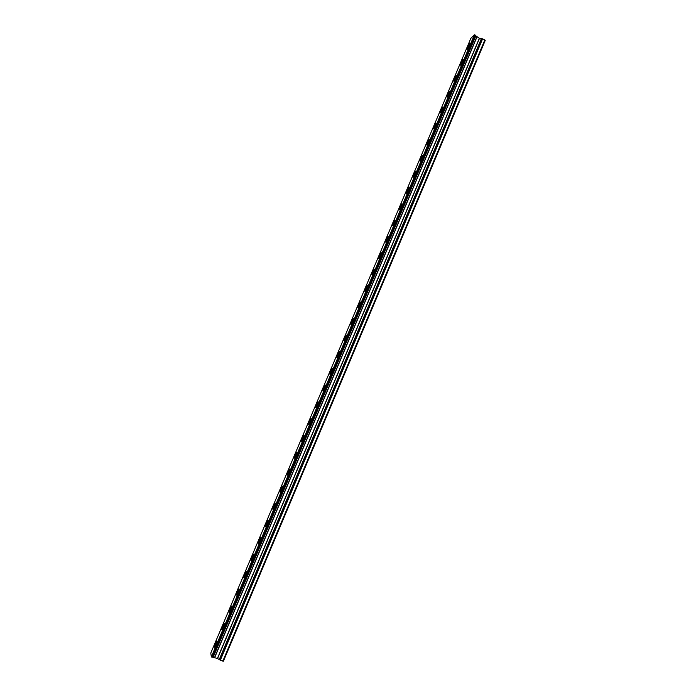 <?xml version="1.0" encoding="UTF-8"?>
<svg xmlns="http://www.w3.org/2000/svg" width="696" height="696" viewBox="0 0 696 696"><rect width="100%" height="100%" fill="white"/><g stroke="black" fill="none" stroke-linecap="round" stroke-linejoin="round"><path stroke-width="1.04" d="M467.025 49.364L469.878 43.561M469.374 45.571L467.225 49.285L467.529 47.363L469.678 43.648L469.374 45.571M460.334 65.189L463.179 59.404M462.657 61.448L460.543 65.102L460.856 63.145L462.97 59.482L462.657 61.448M453.635 81.058L454.166 78.97L456.454 75.281M455.923 77.36L453.844 80.971L454.157 78.97L456.245 75.368L455.923 77.36M446.91 96.962L447.45 94.839L449.712 91.202M449.172 93.325L447.119 96.883L447.45 94.839L449.503 91.289L449.172 93.325M440.176 112.917L440.725 110.751L442.952 107.167M442.404 109.333L440.385 112.83L440.716 110.751L442.734 107.245L442.404 109.333M433.417 128.917L433.973 126.698L436.175 123.166M435.618 125.376L433.625 128.83L433.973 126.698L435.957 123.253L435.618 125.376M426.639 144.951L427.205 142.697L429.38 139.217M428.814 141.471L426.857 144.864L427.205 142.697L429.162 139.296L428.814 141.471M419.845 161.037L420.428 158.731L422.568 155.304M421.985 157.601L420.062 160.941L420.419 158.731L422.35 155.391L421.985 157.601M413.032 177.158L413.624 174.809L415.73 171.434M415.147 173.774L413.25 177.071L413.615 174.809L415.512 171.52L415.147 173.774M406.203 193.331L406.803 190.939L408.883 187.607M408.291 189.999L406.421 193.244L406.795 190.93L408.665 187.694L408.291 189.999M399.356 209.548L399.965 207.103L402.018 203.815M401.409 206.26L399.574 209.452L399.956 207.103L401.792 203.911L401.409 206.26M392.492 225.809L393.11 223.312L395.128 220.075M394.51 222.572L392.709 225.713C392.222 225.982 392.353 225.182 393.101 223.312L394.91 220.162L394.51 222.572M385.601 242.112L386.236 239.563L388.229 236.379M387.594 238.919L385.819 242.017C385.332 242.286 385.471 241.469 386.228 239.563L388.003 236.466C388.49 236.196 388.359 237.014 387.594 238.919M378.694 258.46L379.337 255.858L381.304 252.718M380.66 255.319L378.92 258.364C378.424 258.634 378.563 257.798 379.337 255.858L381.077 252.813C381.573 252.535 381.434 253.37 380.66 255.319M371.768 274.85L372.43 272.197L374.361 269.108M373.709 271.753L371.995 274.755C371.499 275.024 371.638 274.172 372.421 272.197L374.144 269.195C374.639 268.926 374.491 269.778 373.709 271.753M364.826 291.293L365.496 288.588L367.41 285.534M366.74 288.24L365.052 291.198C364.547 291.459 364.695 290.589 365.496 288.579L367.183 285.63C367.679 285.36 367.531 286.23 366.74 288.24M357.866 307.771L358.544 305.013L360.432 302.012M359.745 304.77L358.083 307.684C357.579 307.936 357.735 307.049 358.544 305.013L360.206 302.099C360.711 301.838 360.554 302.725 359.745 304.77M350.88 324.301L351.576 321.482L353.429 318.524M352.741 321.343L351.106 324.205C350.593 324.466 350.749 323.553 351.576 321.482L353.211 318.62C353.716 318.359 353.559 319.264 352.741 321.343M343.885 340.875L344.59 338.004L346.417 335.089M345.712 337.96L344.102 340.788C343.589 341.031 343.754 340.109 344.59 338.004L346.19 335.176C346.704 334.924 346.547 335.855 345.712 337.96M336.864 357.5L337.586 354.56L339.387 351.689M338.665 354.629L337.082 357.405C336.568 357.648 336.733 356.7 337.586 354.56L339.161 351.785C339.674 351.532 339.509 352.481 338.665 354.629M329.826 374.17L330.565 371.168L332.331 368.341M331.592 371.333L330.043 374.074C329.53 374.317 329.695 373.343 330.556 371.168L332.114 368.428C332.627 368.184 332.453 369.15 331.592 371.333M322.761 390.882L323.518 387.82L325.258 385.036M324.51 388.09L322.979 390.787C322.465 391.022 322.639 390.03 323.51 387.82L325.041 385.123C325.563 384.888 325.38 385.871 324.51 388.09M315.688 407.639L316.454 404.515L318.176 401.775M317.402 404.889L315.897 407.543C315.384 407.778 315.566 406.769 316.454 404.515L317.95 401.862C318.472 401.627 318.29 402.636 317.402 404.889M308.589 424.447L309.372 421.263L311.06 418.557M310.277 421.741L308.798 424.351C308.285 424.577 308.467 423.542 309.372 421.254L310.842 418.644C311.364 418.418 311.182 419.444 310.277 421.741M301.472 441.299L302.273 438.045L303.935 435.383M303.134 438.628L301.681 441.203C301.159 441.421 301.359 440.368 302.264 438.045L303.717 435.47C304.239 435.252 304.048 436.305 303.134 438.628M294.33 458.203L295.147 454.88L296.792 452.252M295.974 455.567L294.538 458.107C294.017 458.316 294.225 457.237 295.147 454.88L296.574 452.339C297.096 452.13 296.896 453.209 295.974 455.567M287.17 475.15L288.014 471.757L289.623 469.174M288.788 472.558L287.378 475.055C286.856 475.255 287.065 474.15 288.005 471.757L289.414 469.261C289.936 469.06 289.727 470.157 288.788 472.558M279.992 492.142L280.853 488.688L282.437 486.139M281.584 489.592L280.201 492.055C279.679 492.237 279.896 491.115 280.845 488.688L282.228 486.226C282.75 486.025 282.532 487.148 281.584 489.592M272.797 509.185L273.667 505.661L275.233 503.147M274.363 506.671L272.997 509.098C272.475 509.272 272.702 508.123 273.667 505.653L275.024 503.234C275.546 503.043 275.329 504.191 274.363 506.671M265.576 526.272L266.472 522.679L268.012 520.199M267.116 523.792L265.776 526.185C265.254 526.359 265.489 525.184 266.464 522.679L267.803 520.286C268.325 520.112 268.099 521.278 267.116 523.792M258.338 543.411L259.251 539.739L260.765 537.303M259.852 540.966L258.538 543.324C258.016 543.48 258.251 542.288 259.251 539.739L260.565 537.382C261.087 537.216 260.843 538.417 259.852 540.966M251.082 560.602L252.013 556.852L253.501 554.442M252.57 558.192L251.273 560.515C250.76 560.663 251.004 559.436 252.013 556.852L253.3 554.529C253.822 554.381 253.579 555.599 252.57 558.192M243.8 577.837L244.757 574.009L246.219 571.642M245.27 575.462L243.992 577.75C243.478 577.88 243.73 576.636 244.748 574.009L246.027 571.721C246.541 571.581 246.288 572.825 245.27 575.462M236.501 595.115L237.475 591.217L238.919 588.877M237.945 592.774L236.692 595.037C236.179 595.158 236.44 593.879 237.475 591.217L238.728 588.964C239.241 588.833 238.98 590.104 237.945 592.774M229.175 612.445L230.176 608.469L231.594 606.164M230.602 610.14L229.367 612.367C228.853 612.471 229.123 611.175 230.176 608.469L231.403 606.251C231.916 606.129 231.646 607.434 230.602 610.14M221.833 629.828L222.859 625.774L224.26 623.503M223.233 627.557L222.024 629.75C221.511 629.845 221.789 628.523 222.859 625.774L224.069 623.581C224.582 623.477 224.303 624.799 223.233 627.557M214.472 647.263L215.516 643.121L216.891 640.885M215.847 645.018L214.655 647.176C214.15 647.263 214.438 645.905 215.516 643.121L216.708 640.964C217.213 640.877 216.926 642.225 215.847 645.018M222.798 661.174L484.842 39.959L485.225 40.455L223.399 661.2L220.319 660.26L482.598 38.828L479.335 38.28L474.428 34.8L470.844 38.367L210.775 653.092L211.367 656.876L474.428 34.8M211.367 656.876L217.404 658.442L220.319 660.26M475.707 35.687L212.924 657.294L475.699 35.687M481.58 38.654L219.414 659.695L481.58 38.654M484.842 39.959L482.598 38.828M220.214 660.208L482.493 38.793M219.605 659.764L481.754 38.741M219.223 659.625L481.415 38.567M217.561 658.52L479.492 38.332M217.404 658.442L479.335 38.28M214.742 657.459L476.925 37.062M214.594 657.424L476.803 36.975M213.106 657.363L475.873 35.766M212.724 657.224L475.525 35.592M212.193 657.233L475.22 35.122M212.089 657.215L475.142 35.061M211.645 657.05L474.742 34.852M211.549 656.998L474.646 34.826"/></g></svg>
